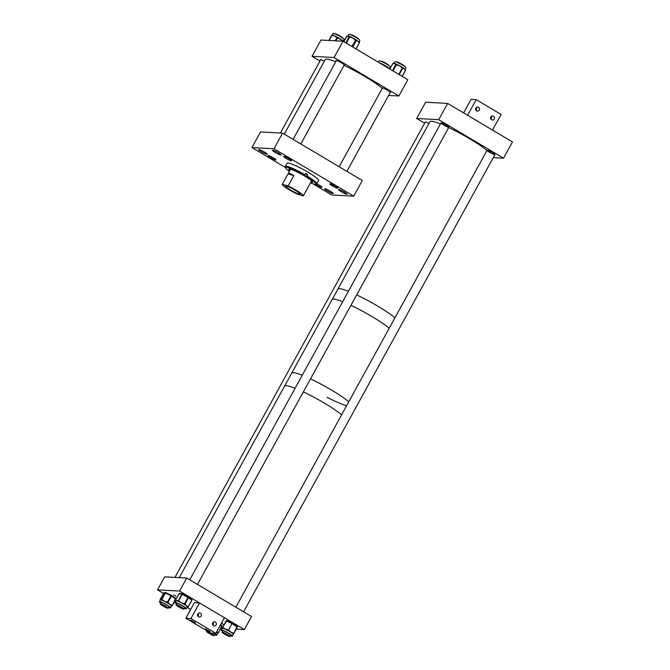 <?xml version="1.0" encoding="UTF-8"?>
<svg xmlns="http://www.w3.org/2000/svg" width="670" height="670" viewBox="0 0 670 670"><rect width="100%" height="100%" fill="white"/><g stroke="black" fill="none" stroke-linecap="round" stroke-linejoin="round"><path stroke-width="1" d="M266.92 154.267A4.866 0.62 -151.2 0 0 267.137 154.209A4.866 0.62 -151.2 0 0 263.712 151.629A4.866 0.62 -151.2 0 0 258.829 149.46A4.866 0.62 -151.2 0 0 258.612 149.519A4.866 0.62 -151.2 0 0 262.029 152.098A4.866 0.62 -151.2 0 0 266.92 154.267M280.822 155.021A4.866 0.62 -151.2 0 0 281.04 154.963A4.866 0.62 -151.2 0 0 277.623 152.383A4.866 0.62 -151.2 0 0 272.732 150.214A4.866 0.62 -151.2 0 0 272.514 150.273A4.866 0.62 -151.2 0 0 275.931 152.852A4.866 0.62 -151.2 0 0 280.822 155.021M315.478 184.258A4.556 0.578 -151.2 0 0 321.818 187.374A4.556 0.578 -151.2 0 0 322.019 187.315A4.556 0.578 -151.2 0 0 316.768 183.815M332.931 193.504A4.866 0.62 -151.2 0 0 333.149 193.437A4.866 0.62 -151.2 0 0 329.732 190.858A4.866 0.62 -151.2 0 0 324.841 188.689A4.866 0.62 -151.2 0 0 324.623 188.756A4.866 0.62 -151.2 0 0 328.049 191.335A4.866 0.62 -151.2 0 0 332.931 193.504M337.504 188.228A4.556 0.578 -151.2 0 0 337.705 188.169A4.556 0.578 -151.2 0 0 334.506 185.758A4.556 0.578 -151.2 0 0 329.925 183.722A4.556 0.578 -151.2 0 0 329.724 183.781A4.556 0.578 -151.2 0 0 332.923 186.193A4.556 0.578 -151.2 0 0 337.504 188.228M346.842 194.258A4.866 0.62 -151.2 0 0 347.06 194.2A4.866 0.62 -151.2 0 0 343.643 191.62A4.866 0.62 -151.2 0 0 338.752 189.451A4.866 0.62 -151.2 0 0 338.534 189.51A4.866 0.62 -151.2 0 0 341.951 192.089A4.866 0.62 -151.2 0 0 346.842 194.258M291.425 160.842A4.556 0.578 -151.2 0 0 291.626 160.783A4.556 0.578 -151.2 0 0 288.427 158.371A4.556 0.578 -151.2 0 0 283.854 156.345A4.556 0.578 -151.2 0 0 283.644 156.395A4.556 0.578 -151.2 0 0 286.844 158.815A4.556 0.578 -151.2 0 0 291.425 160.842M275.738 159.988A4.556 0.578 -151.2 0 0 275.94 159.929A4.556 0.578 -151.2 0 0 272.74 157.517A4.556 0.578 -151.2 0 0 268.168 155.49A4.556 0.578 -151.2 0 0 267.958 155.541A4.556 0.578 -151.2 0 0 271.166 157.961A4.556 0.578 -151.2 0 0 275.738 159.988M282.581 133.137L260.538 131.94L251.945 147.567L273.997 148.765L353.727 196.151L362.311 180.523L282.581 133.137L273.997 148.765M312.974 183.831L331.675 194.953L353.727 196.151M251.945 147.567L285.495 167.5M312.471 181.821A13.559 1.725 28.8 0 1 312.362 181.821A13.559 1.725 28.8 0 1 311.156 181.595M289.8 170.699A13.559 1.725 28.8 0 1 288.812 169.234A13.559 1.725 28.8 0 1 289.365 169.066A13.559 1.725 28.8 0 1 302.966 175.063A13.559 1.725 28.8 0 1 312.563 182.29A13.559 1.725 28.8 0 1 312.011 182.466A13.559 1.725 28.8 0 1 310.805 182.24M289.423 171.369A17.236 2.186 28.8 0 1 285.571 167.776A17.236 2.186 28.8 0 1 304.431 175.364L306.316 176.478A17.236 2.186 28.8 0 1 315.528 184.242A17.236 2.186 28.8 0 1 315.076 184.284A17.236 2.186 28.8 0 1 310.428 182.918M306.316 176.478L306.868 175.842A17.981 2.286 28.8 0 1 316.793 183.781A17.981 2.286 28.8 0 1 316.525 183.965L315.528 184.242M285.571 167.776L285.278 166.788A17.981 2.286 28.8 0 1 285.286 166.462A17.981 2.286 28.8 0 1 286.031 166.227A17.981 2.286 28.8 0 1 304.984 174.728L305.721 173.388A17.981 2.286 28.8 0 1 307.605 174.502L306.868 175.842M285.286 166.462L287.078 163.195A17.981 2.286 28.8 0 1 287.824 162.969A17.981 2.286 28.8 0 1 305.855 170.934A17.981 2.286 28.8 0 1 318.585 180.515L316.793 183.781M304.431 175.364L304.984 174.728M290.152 170.046A13.559 1.725 28.8 0 1 289.264 169.058M307.605 174.502L305.595 173.622M288.711 188.865A8.241 1.047 -151.2 0 0 295.956 192.851A8.241 1.047 -151.2 0 0 300.034 194.057A8.241 1.047 -151.2 0 0 296.911 191.31A8.241 1.047 -151.2 0 0 289.666 187.324A8.241 1.047 -151.2 0 0 285.596 186.118A8.241 1.047 -151.2 0 0 288.711 188.865M282.338 184.275A11.985 1.524 -151.2 0 0 282.313 184.317A11.985 1.524 -151.2 0 0 286.844 188.304A11.985 1.524 -151.2 0 0 297.514 194.166L303.292 195.891A11.985 1.524 -151.2 0 0 303.317 195.858A11.985 1.524 -151.2 0 0 298.778 191.871A11.985 1.524 -151.2 0 0 288.108 186.009L282.338 184.275L288.058 173.865C288.803 173.044 290.73 173.622 293.837 175.59L288.108 186.009M293.837 175.59L288.058 173.865M179.275 577.641L284.591 386.062A34.455 4.38 28.8 0 1 295.076 388.273A34.455 4.38 28.8 0 0 286.132 385.635A34.455 4.38 28.8 0 0 284.591 386.062L291.752 373.048A34.455 4.38 28.8 0 1 293.293 372.612A34.455 4.38 28.8 0 1 302.237 375.25A34.455 4.38 28.8 0 0 291.752 373.048L332.178 299.498A34.455 4.38 28.8 0 1 333.719 299.071A34.455 4.38 28.8 0 1 342.663 301.709A34.455 4.38 28.8 0 0 332.178 299.498L337.906 289.08A34.455 4.38 28.8 0 1 339.447 288.653A34.455 4.38 28.8 0 1 348.392 291.291A34.455 4.38 28.8 0 0 342.764 289.314A34.455 4.38 28.8 0 0 337.906 289.08L429.906 121.739A34.455 4.38 28.8 0 1 434.763 121.973A34.455 4.38 28.8 0 1 440.391 123.95M350.938 305.327A34.455 4.38 28.8 0 1 389.211 328.241A34.455 4.38 28.8 0 0 365.301 312.714A34.455 4.38 28.8 0 0 350.938 305.327M356.666 294.909A34.455 4.38 28.8 0 1 394.94 317.823A34.455 4.38 28.8 0 0 356.666 294.909M324.866 386.255A34.455 4.38 28.8 0 1 348.785 401.782A34.455 4.38 28.8 0 0 310.503 378.868A34.455 4.38 28.8 0 1 324.866 386.255M346.574 405.802A34.455 4.38 28.8 0 1 327.119 397.335M303.342 391.891A34.455 4.38 28.8 0 1 341.625 414.805A34.455 4.38 28.8 0 0 303.342 391.891M221.452 623.159L223.646 624.515L221.326 623.385M173.496 594.767L176.059 596.233L173.496 594.767M163.497 593.402L157.542 589.868L164.703 576.845L186.746 578.043L251.535 616.542L244.374 629.566L179.594 591.066L186.746 578.043M222.155 628.267L221.117 627.648M190.64 609.533L187.005 607.372M236.2 629.122L244.374 629.566M157.542 589.868L179.594 591.066M230.447 635.696A6.348 0.804 -151.2 0 0 232.348 636.09A6.348 0.804 -151.2 0 0 227.205 632.346A6.348 0.804 -151.2 0 0 221.217 629.976A6.348 0.804 -151.2 0 0 222.566 631.366M228.168 630.596A6.348 0.804 -151.2 0 0 227.691 630.336A6.348 0.804 -151.2 0 0 225.329 629.155A6.348 0.804 -151.2 0 0 223.42 628.376A6.348 0.804 -151.2 0 0 222.884 628.217A6.348 0.804 -151.2 0 0 222.18 628.217A6.348 0.804 -151.2 0 0 222.18 628.226L222.649 627.405A0.603 0.595 31.5 0 0 222.884 628.217L222.984 627.422L225.329 629.155L227.75 629.616L227.691 630.336L228.772 630.127L230.89 632.22L233.135 632.966L232.549 633.401A6.348 0.804 -151.2 0 0 230.89 632.22A6.348 0.804 -151.2 0 0 228.638 630.855A6.348 0.804 -151.2 0 0 228.168 630.596M230.597 635.42A4.925 0.628 -151.2 0 0 231.1 635.403A4.925 0.628 -151.2 0 0 227.113 632.497A4.925 0.628 -151.2 0 0 222.465 630.663A4.925 0.628 -151.2 0 0 222.716 631.09M233.135 632.966L233.587 633.267L232.959 633.77A0.603 0.595 31.5 0 0 233.771 633.535L233.311 634.348A6.348 0.804 -151.2 0 0 233.311 634.339A6.348 0.804 -151.2 0 0 232.959 633.77A6.348 0.804 -151.2 0 0 232.549 633.401L233.001 633.694A0.603 0.595 31.5 0 0 233.813 633.468L237.339 627.061L232.038 623.569L226.51 621.023L222.18 628.217A0.603 0.595 -148.5 0 1 222.247 628.058L222.247 628.058A0.603 0.603 0 0 0 222.189 628.2L222.39 628.653M233.311 634.348L233.805 633.493A0.603 0.603 0 0 0 233.813 633.468L237.138 626.266L232.356 623.159M222.649 627.405L222.691 627.338A0.603 0.595 -148.5 0 0 222.926 628.15L223.42 628.376L223.478 627.656M227.75 629.616L228.638 630.855L229.224 630.428M184.367 608.31A6.348 0.804 -151.2 0 0 186.268 608.712A6.348 0.804 -151.2 0 0 183.178 606.157A6.348 0.804 -151.2 0 0 175.138 602.59A6.348 0.804 -151.2 0 0 176.486 603.98M186.268 608.712L187.232 606.961A6.348 0.804 -151.2 0 0 187.24 606.919A6.348 0.804 -151.2 0 0 187.181 606.727A6.348 0.804 -151.2 0 0 186.31 605.889A6.348 0.804 -151.2 0 0 184.552 604.667A6.348 0.804 -151.2 0 0 184.133 604.407A6.348 0.804 -151.2 0 0 183.697 604.139A6.348 0.804 -151.2 0 0 181.302 602.791L183.948 603.511L183.697 604.139L184.25 604.424A0.603 0.469 -51.9 0 0 184.97 604.097L186.31 605.889L187.91 606.4A0.603 0.469 128.1 0 1 187.181 606.727L187.491 606.97A0.603 0.553 101.6 0 0 188.245 606.744L191.737 600.228L188.496 597.69L184.97 604.097L184.501 603.804L188.027 597.397L182.198 594.323L178.681 600.73L181.302 602.791A6.348 0.804 -151.2 0 0 178.974 601.643A6.348 0.804 -151.2 0 0 178.178 601.308A6.348 0.804 -151.2 0 0 176.662 600.797L177.994 600.496A0.603 0.553 101.6 0 0 178.178 601.308L181.763 594.139L179.175 593.603L175.657 600.01L176.662 600.797A6.348 0.804 -151.2 0 0 176.101 600.839A6.348 0.804 -151.2 0 0 176.084 600.873A0.603 0.553 -78.4 0 1 175.9 600.06M184.518 608.042A4.925 0.628 -151.2 0 0 185.02 608.025A4.925 0.628 -151.2 0 0 182.617 606.04A4.925 0.628 -151.2 0 0 176.386 603.276A4.925 0.628 -151.2 0 0 176.645 603.712M183.948 603.511L184.552 604.667A0.603 0.469 -51.9 0 0 185.28 604.332M187.91 606.4L188.211 606.635A0.603 0.469 -51.9 0 1 187.491 606.97L187.24 606.919A0.603 0.553 101.6 0 0 187.407 606.986L187.407 606.986A0.603 0.553 101.6 0 0 187.533 606.995M176.001 600.948A0.603 0.469 -51.9 0 0 176.026 600.982L175.842 600.822A0.603 0.553 -78.4 0 1 175.657 600.01L175.607 600.019A0.603 0.603 0 0 0 175.758 600.781A0.603 0.469 128.1 0 1 175.624 600.555M177.994 600.496L178.237 600.546A0.603 0.553 -78.4 0 0 178.429 601.358L178.974 601.643L179.233 601.024M168.681 607.456A6.348 0.804 -151.2 0 0 170.582 607.857A6.348 0.804 -151.2 0 0 166.319 604.6A6.348 0.804 -151.2 0 0 159.452 601.735A6.348 0.804 -151.2 0 0 160.808 603.126M171.822 605.111L172.224 605.395L171.445 605.797A0.603 0.586 81.4 0 0 171.889 605.856L171.52 606.132A6.348 0.804 -151.2 0 0 171.545 606.107A6.348 0.804 -151.2 0 0 171.445 605.797A6.348 0.804 -151.2 0 0 171.177 605.504A6.348 0.804 -151.2 0 0 169.82 604.441A6.348 0.804 -151.2 0 0 167.734 603.117A6.348 0.804 -151.2 0 0 167.274 602.849A6.348 0.804 -151.2 0 0 166.805 602.581A6.348 0.804 -151.2 0 0 164.393 601.308L166.947 601.894L167.341 602.841L167.986 602.447L169.82 604.441L171.822 605.111L171.177 605.504L171.57 605.781A0.603 0.586 81.4 0 0 172.374 605.554L175.909 599.139L171.512 596.049L167.986 602.447L167.475 602.154L170.992 595.747L165.406 593.009L161.88 599.416L164.393 601.308A6.348 0.804 -151.2 0 0 162.274 600.362A6.348 0.804 -151.2 0 0 161.612 600.119A6.348 0.804 -151.2 0 0 160.557 599.91L161.386 599.307A0.603 0.586 81.4 0 0 161.612 600.119L161.52 599.29L165.038 592.883L163.681 593.084L160.163 599.491L160.557 599.91A6.348 0.804 -151.2 0 0 160.415 599.985L159.452 601.735M168.832 607.188A4.925 0.628 -151.2 0 0 169.334 607.171A4.925 0.628 -151.2 0 0 166.026 604.642A4.925 0.628 -151.2 0 0 160.7 602.422A4.925 0.628 -151.2 0 0 160.959 602.858M166.947 601.894L167.734 603.117L168.388 602.732M171.822 605.873L171.947 605.856A0.603 0.603 0 0 0 172.383 605.546L175.724 598.36L171.537 595.462M160.339 600.127A0.603 0.586 -98.6 0 1 160.289 599.474M161.386 599.307L161.52 599.29A0.603 0.586 -98.6 0 0 161.746 600.102L162.274 600.362L162.408 599.675M214.911 634.565A4.925 0.628 -151.2 0 0 215.413 634.549A4.925 0.628 -151.2 0 0 214.048 633.25M218.211 632.815L217.583 633.535A6.348 0.804 -151.2 0 0 217.616 633.502A6.348 0.804 -151.2 0 0 217.407 633.041A6.348 0.804 -151.2 0 0 217.055 632.706A6.348 0.804 -151.2 0 0 216.46 632.229M216.67 631.852L217.666 632.296L217.055 632.706L217.49 632.999A0.603 0.595 60.4 0 0 218.294 632.773L221.82 626.366L220.279 625.278M214.76 634.842A6.348 0.804 -151.2 0 0 216.661 635.235A6.348 0.804 -151.2 0 0 214.484 633.267M216.661 635.235L217.624 633.485A6.348 0.804 -151.2 0 0 217.624 633.485L218.035 633.008A0.603 0.595 60.4 0 1 217.984 633.041L218.068 632.999A0.603 0.603 0 0 0 218.303 632.765L221.619 626.182L220.522 624.842M217.666 632.296L218.102 632.589L217.407 633.041A0.603 0.595 60.4 0 0 217.984 633.041M382.294 88.289A34.455 4.38 -151.2 0 0 344.012 65.375M335.745 61.757A34.455 4.38 -151.2 0 0 325.26 59.546A34.455 4.38 -151.2 0 0 325.243 59.571M390.384 92.669A4.866 0.62 -151.2 0 0 390.602 92.611A4.866 0.62 -151.2 0 0 387.176 90.031A4.866 0.62 -151.2 0 0 382.285 87.862A4.866 0.62 -151.2 0 0 382.067 87.921A4.866 0.62 -151.2 0 0 382.176 88.189A4.866 0.62 -151.2 0 1 382.067 87.921A4.866 0.62 -151.2 0 1 382.285 87.862A4.866 0.62 -151.2 0 1 387.176 90.031A4.866 0.62 -151.2 0 1 390.602 92.611A4.866 0.62 -151.2 0 1 390.384 92.669A4.866 0.62 -151.2 0 1 390.158 92.636A4.866 0.62 -151.2 0 0 390.384 92.669M344.305 65.283A4.866 0.62 -151.2 0 0 344.522 65.224A4.866 0.62 -151.2 0 0 341.097 62.645A4.866 0.62 -151.2 0 0 336.206 60.476A4.866 0.62 -151.2 0 0 335.988 60.535A4.866 0.62 -151.2 0 0 336.206 60.92A4.866 0.62 -151.2 0 1 335.988 60.535A4.866 0.62 -151.2 0 1 336.206 60.476A4.866 0.62 -151.2 0 1 341.097 62.645A4.866 0.62 -151.2 0 1 344.522 65.224A4.866 0.62 -151.2 0 1 344.305 65.283A4.866 0.62 -151.2 0 1 344.078 65.25A4.866 0.62 -151.2 0 0 344.305 65.283M324.347 61.205A4.866 0.62 -151.2 0 0 320.528 59.622A4.866 0.62 -151.2 0 0 320.31 59.68A4.866 0.62 -151.2 0 0 320.52 60.066A4.866 0.62 -151.2 0 1 320.31 59.68A4.866 0.62 -151.2 0 1 320.528 59.622A4.866 0.62 -151.2 0 1 324.347 61.205M398.868 95.994L407.812 79.73L343.032 41.23L407.812 79.73L398.868 95.994L334.087 57.494L343.032 41.23L320.98 40.024L343.032 41.23L334.087 57.494L398.868 95.994L388.617 95.433L398.868 95.994M312.036 56.297L320.98 40.024L312.036 56.297L334.087 57.494L312.036 56.297L319.992 61.02L312.036 56.297M342.78 38.224L342.822 38.157A4.497 0.57 -151.2 0 0 337.378 34.58A4.497 0.57 -151.2 0 0 334.941 33.827L334.908 33.894M388.86 65.61L388.901 65.543A4.497 0.57 -151.2 0 0 387.067 63.96A4.497 0.57 -151.2 0 0 383.022 61.766A4.497 0.57 -151.2 0 0 381.021 61.213L380.987 61.28M404.546 66.464L404.588 66.397A4.497 0.57 -151.2 0 0 401.422 64.01A4.497 0.57 -151.2 0 0 396.908 62.009A4.497 0.57 -151.2 0 0 396.707 62.067L396.673 62.134M358.467 39.078L358.509 39.011A4.497 0.57 -151.2 0 0 355.343 36.632A4.497 0.57 -151.2 0 0 350.829 34.622A4.497 0.57 -151.2 0 0 350.628 34.681L350.594 34.748M379.069 60.962A6.348 0.804 28.8 0 1 379.086 60.886A6.348 0.804 28.8 0 1 384.781 63.097A6.348 0.804 28.8 0 1 390.225 66.925A6.348 0.804 28.8 0 1 390.216 67.008A6.348 0.804 28.8 0 1 390.158 67.059M388.751 68.399L386.942 67.31A0.603 0.486 -51 0 0 386.875 66.648A6.348 0.804 28.8 0 1 386.925 66.69A6.348 0.804 28.8 0 1 388.458 67.787A6.348 0.804 28.8 0 1 389.144 68.441A6.348 0.804 28.8 0 1 389.236 68.583A0.603 0.486 129 0 1 389.329 68.633L389.329 68.633A0.603 0.486 129 0 1 389.454 68.817M387.042 67.385L386.623 67.142M381.012 63.801L381.213 63.541A6.348 0.804 28.8 0 1 381.364 63.608A6.348 0.804 28.8 0 1 383.567 64.714A6.348 0.804 28.8 0 1 385.803 65.978A6.348 0.804 28.8 0 1 385.928 66.062L385.644 66.498L383.567 64.714L381.967 64.37M379.228 62.745A6.348 0.804 28.8 0 1 380.233 63.114A6.348 0.804 28.8 0 1 380.242 63.114L380.25 63.122A0.603 0.536 103.4 0 0 379.923 63.156M386.481 66.355L385.644 66.498M381.364 63.608L380.661 63.248A0.603 0.536 103.4 0 0 380.51 63.181A0.603 0.603 0 0 1 380.661 63.24L380.476 63.483M332.169 35.016L333.007 33.5A6.348 0.804 28.8 0 1 338.409 35.552A6.348 0.804 28.8 0 1 344.137 39.622L343.199 41.331A6.348 0.804 28.8 0 0 343.182 41.289L342.831 41.381M337.345 37.218L336.407 37.352L334.682 35.954L332.379 35.594L332.94 35.292A6.348 0.804 28.8 0 1 333.107 35.343A6.348 0.804 28.8 0 1 334.682 35.954A6.348 0.804 28.8 0 1 336.817 36.976A6.348 0.804 28.8 0 1 336.901 37.018M337.973 37.595A6.348 0.804 28.8 0 1 338.074 37.646A6.348 0.804 28.8 0 1 340.26 38.927A6.348 0.804 28.8 0 1 341.96 40.074A6.348 0.804 28.8 0 1 342.094 40.175L342.052 40.753L340.26 38.927L337.889 38.14L337.496 37.294M342.864 40.828A6.348 0.804 28.8 0 1 343.182 41.289M336.817 36.976L337.395 37.235L336.407 37.352M341.96 40.074L342.604 40.493L342.538 41.063L342.052 40.753M347.755 36.054L348.693 34.354A6.348 0.804 28.8 0 1 354.229 36.482A6.348 0.804 28.8 0 1 359.815 40.334A6.348 0.804 28.8 0 1 359.824 40.476L359.112 42.218A0.603 0.469 127.9 0 1 359.262 42.922L357.897 41.121L356.272 40.602A0.603 0.469 -52.1 0 0 356.206 39.94L356.206 39.94A0.603 0.469 -52.1 0 0 356.122 39.89L355.954 39.764M355.117 39.279L354.933 39.773L352.856 38.014L350.217 37.294L350.536 36.875A6.348 0.804 28.8 0 1 350.695 36.95A6.348 0.804 28.8 0 1 352.856 38.014A6.348 0.804 28.8 0 1 355.117 39.279A6.348 0.804 28.8 0 1 355.242 39.354M348.995 36.775L348.258 36.054L346.951 36.381A0.603 0.553 -79 0 1 347.537 36.088L347.822 36.038A6.348 0.804 28.8 0 1 348.258 36.054A6.348 0.804 28.8 0 1 349.589 36.482L349.581 36.482A0.603 0.553 101 0 0 348.995 36.775L345.879 42.922M356.222 39.957A6.348 0.804 28.8 0 1 356.264 39.982A6.348 0.804 28.8 0 1 357.897 41.121A6.348 0.804 28.8 0 1 358.701 41.85A6.348 0.804 28.8 0 1 358.802 41.975A0.603 0.469 127.9 0 1 358.877 42.026L358.877 42.026A0.603 0.469 127.9 0 1 358.944 42.679M349.698 36.515A0.603 0.553 101 0 0 349.581 36.482L349.815 36.523A0.603 0.553 101 0 0 349.229 36.825L349.665 37.009L346.281 43.165M350.695 36.95L349.991 36.59A0.603 0.553 101 0 0 349.815 36.523A0.603 0.603 0 0 1 349.983 36.582L349.665 37.009L350.217 37.294M394.764 61.749A6.348 0.804 28.8 0 1 394.764 61.74A6.348 0.804 28.8 0 1 400.677 64.069A6.348 0.804 28.8 0 1 405.903 67.846A6.348 0.804 28.8 0 1 405.903 67.854A6.348 0.804 28.8 0 1 405.894 67.871M405.132 70.249L404.345 68.809L402.988 68.407A0.603 0.511 -49.2 0 0 402.904 67.737A6.348 0.804 28.8 0 1 402.946 67.762A6.348 0.804 28.8 0 1 404.345 68.809A6.348 0.804 28.8 0 1 404.881 69.37A6.348 0.804 28.8 0 1 404.948 69.521A0.603 0.511 130.8 0 1 405.057 69.588L405.057 69.588A0.603 0.511 130.8 0 1 405.132 70.249L405.442 70.543A0.603 0.603 0 0 0 405.3 69.806A0.603 0.511 130.8 0 1 405.384 70.467L402.142 76.363M401.74 67.603L399.663 65.786L397.017 65.015L397.276 64.563A6.348 0.804 28.8 0 1 397.427 64.638A6.348 0.804 28.8 0 1 399.663 65.786A6.348 0.804 28.8 0 1 401.858 67.067A6.348 0.804 28.8 0 1 402 67.151L402.293 67.904L398.767 74.311L399.295 74.671M395.694 64.421L394.697 63.533L393.114 63.684A0.603 0.519 -74.1 0 1 393.726 63.39L393.993 63.407A6.348 0.804 28.8 0 1 394.697 63.533A6.348 0.804 28.8 0 1 396.263 64.111A6.348 0.804 28.8 0 1 396.288 64.119L396.305 64.127A0.603 0.519 105.9 0 0 395.694 64.421L392.595 70.685M396.472 64.194L396.422 64.178A0.603 0.519 105.9 0 0 396.305 64.127L396.598 64.211A0.603 0.519 105.9 0 0 395.995 64.504L396.464 64.714L393.039 70.953M397.427 64.638L396.724 64.27A0.603 0.519 105.9 0 0 396.598 64.211A0.603 0.603 0 0 1 396.724 64.261L397.017 65.015M448.657 127.568A34.455 4.38 28.8 0 1 486.939 150.482M197.499 584.433L448.841 127.241A4.497 0.57 -151.2 0 0 445.684 124.855A4.497 0.57 -151.2 0 0 441.161 122.853A4.497 0.57 -151.2 0 0 440.961 122.911A4.497 0.57 -151.2 0 0 444.118 125.29A4.497 0.57 -151.2 0 0 448.64 127.3M243.578 611.819L494.921 154.628A4.497 0.57 -151.2 0 0 491.763 152.241A4.497 0.57 -151.2 0 0 487.241 150.239A4.497 0.57 -151.2 0 0 487.04 150.298A4.497 0.57 -151.2 0 0 490.197 152.676A4.497 0.57 -151.2 0 0 494.72 154.678M428.968 123.439A4.497 0.57 -151.2 0 0 425.475 121.999A4.497 0.57 -151.2 0 0 425.274 122.057L174.945 577.406M438.733 119.687L447.677 103.423L512.458 141.923L503.513 158.187L438.733 119.687L416.681 118.489L425.626 102.217L447.677 103.423M416.681 118.489L424.638 123.221M493.262 157.634L503.513 158.187M210.824 633.075A4.497 0.57 28.8 0 1 214.308 635.52A4.497 0.57 28.8 0 1 214.316 635.646A4.497 0.57 28.8 0 1 210.455 634.172A4.497 0.57 28.8 0 1 206.461 631.442A4.497 0.57 28.8 0 1 206.444 631.316A4.497 0.57 28.8 0 1 210.187 632.731M183.915 608.996A4.497 0.57 28.8 0 1 183.923 609.114A4.497 0.57 28.8 0 1 180.062 607.64A4.497 0.57 28.8 0 1 176.059 604.909A4.497 0.57 28.8 0 1 176.051 604.784A4.497 0.57 28.8 0 1 179.912 606.258A4.497 0.57 28.8 0 1 183.915 608.996M229.994 636.374A4.497 0.57 28.8 0 1 230.003 636.5A4.497 0.57 28.8 0 1 226.142 635.026A4.497 0.57 28.8 0 1 222.139 632.296A4.497 0.57 28.8 0 1 222.13 632.17A4.497 0.57 28.8 0 1 225.991 633.644A4.497 0.57 28.8 0 1 229.994 636.374M164.267 605.429A4.497 0.57 28.8 0 1 168.237 608.26A4.497 0.57 28.8 0 1 164.343 606.769A4.497 0.57 28.8 0 1 160.364 603.93A4.497 0.57 28.8 0 1 164.267 605.429M198.496 613.243L198.22 616.534M195.263 622.715L190.506 619.993L195.263 622.715M213.445 622.129L213.169 625.42M210.213 631.601L205.456 628.879L210.213 631.601M200.472 613.218A2.035 1.951 -86.9 0 1 199.384 617.02A2.035 1.951 -86.9 0 1 197.625 614.415A2.035 1.951 -86.9 0 1 200.472 613.218M197.692 615.789L197.709 614.172M212.641 624.666L212.658 623.058M215.422 622.103A2.035 1.951 -86.9 0 1 214.333 625.906A2.035 1.951 -86.9 0 1 212.574 623.301A2.035 1.951 -86.9 0 1 215.422 622.103M210.757 633.066L215.849 633.343L190.933 618.536L185.841 618.259L210.757 633.066M185.841 618.259L194.434 602.631L199.526 602.908L224.442 617.723L215.849 633.343M199.526 602.908L190.933 618.536M491.554 116.253L491.278 119.545M476.605 107.367L476.328 110.659M491.579 119.771A2.035 1.951 -86.9 0 1 492.668 115.96A2.035 1.951 -86.9 0 1 494.427 118.565A2.035 1.951 -86.9 0 1 491.579 119.771M476.63 110.885A2.035 1.951 -86.9 0 1 477.71 107.074A2.035 1.951 -86.9 0 1 479.477 109.687A2.035 1.951 -86.9 0 1 476.63 110.885M463.657 112.92L471.111 99.361L476.203 99.637L501.118 114.444L492.525 130.072L467.61 115.265L476.203 99.637M475.8 109.905L475.817 108.297M490.75 118.791L490.767 117.183M307.304 174.493L306.215 176.478M228.512 629.976L232.247 623.092L228.512 629.976M226.946 620.663A0.603 0.595 31.5 0 0 226.226 620.906L226.988 620.671L232.205 623.075M225.798 621.601A0.603 0.595 31.5 0 0 225.765 621.651L222.247 628.058M233.813 633.468L237.339 627.061A0.603 0.595 31.5 0 0 237.172 626.299M237.339 627.061A0.603 0.603 0 0 0 237.138 626.266L232.322 623.134A0.603 0.603 0 0 0 232.247 623.092L226.988 620.671A0.603 0.603 0 0 0 226.226 620.906A0.603 0.595 31.5 0 0 226.209 620.931L225.782 621.626A0.603 0.603 0 0 0 225.765 621.651M188.496 597.096L191.587 599.524A0.603 0.469 128.1 0 1 191.737 600.228L188.278 606.693M187.131 607.028L187.65 607.037A0.603 0.603 0 0 0 188.304 606.735L191.821 600.328A0.603 0.603 0 0 0 191.67 599.575L188.429 597.029A0.603 0.469 128.1 0 1 188.496 597.69L188.337 596.97A0.603 0.469 128.1 0 1 188.429 597.029A0.603 0.603 0 0 0 188.337 596.97L182.516 593.896A0.603 0.603 0 0 0 182.357 593.838A0.603 0.553 -78.4 0 0 181.763 594.139L182.516 593.896L188.329 596.97M179.937 593.377A0.603 0.553 -78.4 0 0 179.175 593.603L179.15 593.654M175.632 600.069L179.125 593.612A0.603 0.603 0 0 1 179.769 593.31L182.357 593.838A0.603 0.553 -78.4 0 1 182.508 593.896M191.804 599.792A0.603 0.553 -78.4 0 1 191.796 600.287M171.411 595.37L165.817 592.64A0.603 0.603 0 0 0 165.465 592.582A0.603 0.586 -98.6 0 0 165.038 592.883L165.817 592.64L171.378 595.37L170.992 595.747L171.512 596.049L171.487 595.421A0.603 0.603 0 0 0 171.411 595.37L175.724 598.36A0.603 0.603 0 0 1 175.909 599.139L172.383 605.546M160.147 599.516L163.673 593.092A0.603 0.586 -98.6 0 1 164.108 592.791A0.603 0.603 0 0 0 163.673 593.092L163.673 593.109M160.147 599.499L160.163 599.491A0.603 0.586 -98.6 0 0 160.281 600.228L160.272 600.219A0.603 0.603 0 0 1 160.147 599.499M164.108 592.791L165.465 592.582A0.603 0.586 -98.6 0 1 165.792 592.632M175.783 598.419A0.603 0.586 -98.6 0 1 175.909 599.131M218.303 632.765L221.82 626.358A0.603 0.595 60.4 0 0 221.669 625.613M386.163 66.858L386.657 67.084A0.603 0.486 129 0 0 386.582 66.422A0.603 0.603 0 0 0 386.49 66.355A0.603 0.486 129 0 1 386.582 66.422L386.875 66.648M342.152 40.208L342.604 40.493A0.603 0.595 171 0 1 342.847 41.222M337.889 38.14L337.404 37.838L335.762 40.828M332.379 35.594L331.91 35.384L329.121 40.468M335.101 40.795L337.395 37.235A0.603 0.603 0 0 1 337.471 37.277L338.074 37.646M328.844 40.46L331.658 35.334L332.429 35.058A0.603 0.603 0 0 0 331.658 35.326L328.844 40.46M332.37 35.049A0.603 0.595 -9 0 0 331.667 35.317M356.08 48.985L359.262 42.922L355.963 48.918M351.013 45.97L351.959 46.473L355.803 39.639A0.603 0.469 127.9 0 1 355.887 39.697A0.603 0.603 0 0 0 355.803 39.639L355.787 39.639M356.272 40.602L352.73 46.992M356.264 39.982L355.887 39.697A0.603 0.469 127.9 0 1 355.954 40.359L354.933 39.773M346.951 36.381L343.777 41.674M347.42 36.08A0.603 0.553 -79 0 0 346.717 36.339L346.692 36.381M351.934 46.523L352.437 46.766A0.603 0.469 127.9 0 1 352.412 46.8M359.321 42.47A0.603 0.553 -79 0 1 359.321 42.98M393.114 63.684L392.821 63.6A0.603 0.519 -74.1 0 1 393.541 63.365L393.591 63.374M401.858 67.067L402.737 68.189L399.211 74.596A0.603 0.511 130.8 0 1 399.203 74.613M402.988 68.407L402.737 68.189A0.603 0.511 130.8 0 0 402.653 67.519A0.603 0.603 0 0 0 402.553 67.452A0.603 0.511 130.8 0 1 402.653 67.519L402.904 67.737M397.812 73.784L398.75 74.345M389.764 69.002L392.821 63.6L389.823 69.035M405.132 69.68L405.199 69.739A0.603 0.511 130.8 0 1 405.3 69.806L404.881 69.37M393.726 63.39L393.424 63.307A0.603 0.603 0 0 0 392.737 63.591L392.779 63.658M290.571 169.284L282.313 184.317M311.575 180.833L303.317 195.858M221.217 629.976L222.18 628.226M232.348 636.09L233.311 634.339M175.138 602.59L176.101 600.839M170.582 607.857L171.545 606.107M221.82 626.358A0.603 0.603 0 0 0 221.628 625.571L220.53 624.834M284.256 134.134L325.26 59.546M280.412 133.02L320.746 59.655M339.154 166.755L382.511 87.887M346.884 171.352L390.384 92.226M293.075 139.377L336.432 60.509M300.805 143.966L344.305 64.839M390.216 67.008L389.613 68.868A0.603 0.603 0 0 1 389.714 68.968M379.086 60.886L378.349 62.218M380.661 63.24L381.205 63.533M342.898 41.004L342.881 40.904A0.603 0.603 0 0 0 342.604 40.493M343.743 41.649L346.666 36.339A0.603 0.603 0 0 1 347.303 36.038L347.537 36.088M358.701 41.85L359.195 42.269A0.603 0.603 0 0 1 359.346 43.031M349.983 36.582L350.536 36.875M405.903 67.854L404.99 69.521M394.764 61.74L393.851 63.407M402.218 76.405L405.434 70.543M402 67.151L402.553 67.452M396.724 64.261L397.276 64.563M215.162 634.121L214.316 635.646M206.779 630.705L206.444 631.316M184.761 607.59L183.923 609.114M440.961 122.911L189.761 579.835M176.888 603.26L176.051 604.784M230.84 634.976L230.003 636.5M487.04 150.298L235.84 607.221M222.968 630.646L222.13 632.17M169.083 606.735L168.237 608.26M161.202 602.405L160.364 603.93"/></g></svg>
